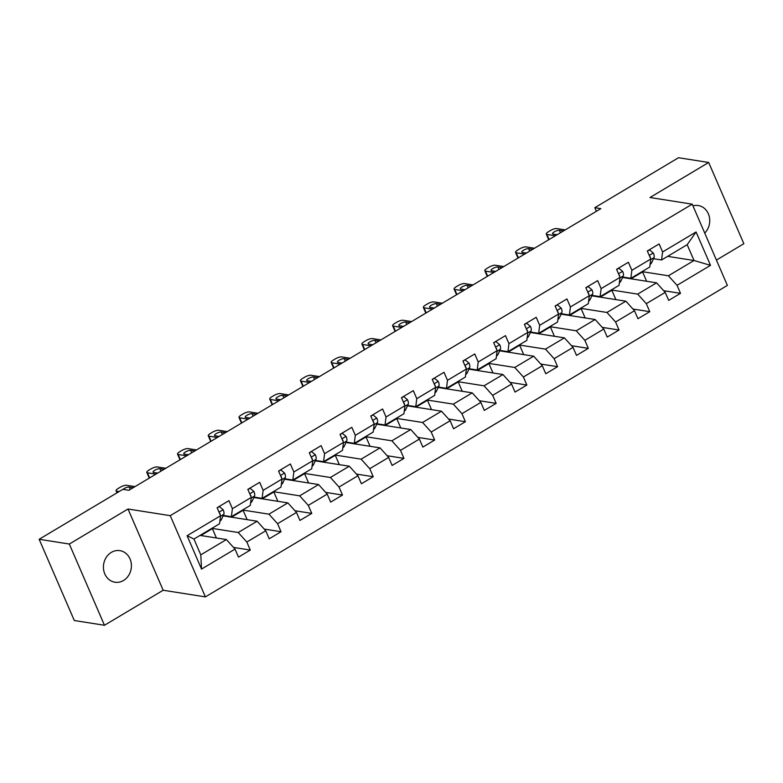 <?xml version="1.0" encoding="UTF-8"?>
<svg xmlns="http://www.w3.org/2000/svg" width="783" height="783" viewBox="0 0 783 783"><rect width="100%" height="100%" fill="white"/><g stroke="black" fill="none" stroke-linecap="round" stroke-linejoin="round"><path stroke-width="1.17" d="M111.343 552.377A15.983 13.947 99 0 0 103.552 569.251A15.983 13.947 99 0 0 114.935 582.219A15.983 13.947 99 0 0 123.499 580.487A15.983 13.947 99 0 0 131.29 563.623A15.983 13.947 99 0 0 119.907 550.645A15.983 13.947 99 0 0 111.343 552.377M716.425 260.083L743.85 243.719L708.693 162.482L678.528 157.726L594.816 207.691L596.382 211.302M205.391 596.891L727.378 285.404L692.221 204.167L170.244 515.664L205.391 596.891L163.167 590.245L128.011 509.009L69.315 544.038L104.472 625.274L163.167 590.245M104.472 625.274L74.307 620.518L39.15 539.281L69.315 544.038M667.645 256.354L694.022 260.504L687.18 244.697L661.566 259.976L662.594 251.96L659.129 243.944L647.306 251L650.781 259.007L631.871 270.292L628.397 262.276L616.583 269.332L620.048 277.348L601.138 288.633L597.674 280.617L585.85 287.674L589.325 295.68L570.415 306.965L566.941 298.949L555.127 306.006L558.592 314.022L539.683 325.307L536.218 317.291L524.395 324.348L527.869 332.354L508.95 343.639L505.485 335.633L493.672 342.68L497.136 350.696L478.227 361.981L474.762 353.965L462.939 361.022L466.404 369.028L447.494 380.313L444.03 372.307L432.216 379.354L435.681 387.37L416.771 398.655L413.307 390.639L401.483 397.695L404.948 405.711L386.039 416.987L382.574 408.98L370.76 416.027L374.225 424.043L355.316 435.328L351.841 427.312L340.028 434.369L343.492 442.385L324.583 453.67L321.118 445.654L309.295 452.701L312.769 460.717L293.86 472.002L290.385 463.986L278.572 471.043L282.037 479.059L263.127 490.344L259.662 482.328L247.839 489.375L251.314 497.391L232.404 508.676L228.93 500.66L217.116 507.717L220.581 515.733L187.098 535.709L201.534 569.084L200.791 554.844L226.395 539.556L200.027 535.406M662.594 251.96L696.077 231.974L710.524 265.349L677.041 285.325L680.505 293.341L663.69 290.699M201.534 569.084L235.027 549.098L238.492 557.114L250.306 550.067L246.841 542.051L265.75 530.766L269.225 538.782L281.038 531.726L277.574 523.71L296.483 512.425L299.948 520.441L311.771 513.394L308.296 505.378L327.206 494.093L330.68 502.109L342.494 495.052L339.029 487.036L357.939 475.751L361.403 483.767L373.227 476.71L369.752 468.704L388.662 457.419L392.136 465.435L403.95 458.378L400.485 450.362L419.394 439.077L422.859 447.093L434.682 440.036L431.208 432.03L450.117 420.745L453.592 428.751L465.405 421.704L461.941 413.688L480.85 402.403L484.315 410.419L496.138 403.362L492.664 395.356L511.573 384.071L515.048 392.077L526.861 385.03L523.396 377.014L542.306 365.73L545.771 373.745L557.594 366.689L554.129 358.683L573.039 347.398L576.503 355.404L588.317 348.357L584.852 340.341L603.762 329.056L607.226 337.072L619.05 330.015L615.585 321.999L634.494 310.724L637.959 318.73L649.773 311.683L646.308 303.667L665.217 292.382L668.682 300.398L680.505 293.341M39.15 539.281L122.862 489.326L128.901 490.275L600.855 208.64L594.816 207.691M650.781 259.007L649.753 267.032L630.844 278.317L622.769 277.045M622.573 277.476L656.594 282.839L637.685 294.124L611.317 289.964M630.844 278.317L631.871 270.292M665.217 292.382L656.594 282.839M646.308 303.667L637.685 294.124M620.048 277.348L619.02 285.364L600.111 296.649L592.046 295.377M591.84 295.817L625.862 301.181L606.952 312.456L580.585 308.306M600.111 296.649L601.138 288.633M634.494 310.724L625.862 301.181M615.585 321.999L606.952 312.456M589.325 295.68L588.297 303.706L569.388 314.991L561.313 313.719M561.108 314.149L595.139 319.513L576.229 330.798L549.862 326.648M569.388 314.991L570.415 306.965M603.762 329.056L595.139 319.513M584.852 340.341L576.229 330.798M558.592 314.022L557.565 322.038L538.655 333.323L530.59 332.051M530.385 332.491L564.406 337.855L545.497 349.14L519.129 344.98M538.655 333.323L539.683 325.307M573.039 347.398L564.406 337.855M554.129 358.683L545.497 349.14M527.869 332.354L526.842 340.38L507.932 351.665L499.857 350.392M499.652 350.823L533.683 356.187L514.774 367.472L488.396 363.322M507.932 351.665L508.95 343.639M542.306 365.73L533.683 356.187M523.396 377.014L514.774 367.472M497.136 350.696L496.109 358.722L477.199 369.997L469.134 368.734M468.929 369.165L502.95 374.528L484.041 385.813L457.673 381.654M477.199 369.997L478.227 361.981M511.573 384.071L502.95 374.528M492.664 395.356L484.041 385.813M466.404 369.028L465.386 377.054L446.476 388.339L438.402 387.066M438.196 387.497L472.227 392.86L453.318 404.145L426.941 399.996M446.476 388.339L447.494 380.313M480.85 402.403L472.227 392.86M461.941 413.688L453.318 404.145M435.681 387.37L434.653 395.395L415.744 406.68L407.669 405.408M407.473 405.839L441.495 411.202L422.585 422.487L396.218 418.328M415.744 406.68L416.771 398.655M450.117 420.745L441.495 411.202M431.208 432.03L422.585 422.487M404.948 405.711L403.93 413.727L385.021 425.012L376.946 423.74M376.74 424.18L410.762 429.534L391.852 440.819L365.485 436.669M385.021 425.012L386.039 416.987M419.394 439.077L410.762 429.534M400.485 450.362L391.852 440.819M374.225 424.043L373.197 432.069L354.288 443.354L346.213 442.082M346.017 442.512L380.039 447.876L361.129 459.161L334.762 455.001M354.288 443.354L355.316 435.328M388.662 457.419L380.039 447.876M369.752 468.704L361.129 459.161M343.492 442.385L342.465 450.401L323.555 461.686L315.49 460.414M315.285 460.854L349.306 466.208L330.397 477.493L304.029 473.343M323.555 461.686L324.583 453.67M357.939 475.751L349.306 466.208M339.029 487.036L330.397 477.493M312.769 460.717L311.742 468.743L292.832 480.028L284.758 478.756M284.562 479.186L318.583 484.55L299.674 495.835L273.306 491.675M292.832 480.028L293.86 472.002M327.206 494.093L318.583 484.55M308.296 505.378L299.674 495.835M282.037 479.059L281.009 487.075L262.099 498.36L254.035 497.088M253.829 497.528L287.85 502.882L268.941 514.167L242.573 510.017M262.099 498.36L263.127 490.344M296.483 512.425L287.85 502.882M277.574 523.71L268.941 514.167M251.314 497.391L250.286 505.417L231.377 516.702L223.302 515.429M223.106 515.86L257.127 521.224L238.218 532.509L211.85 528.349M231.377 516.702L232.404 508.676M265.75 530.766L257.127 521.224M246.841 542.051L238.218 532.509M220.581 515.733L219.553 523.749L193.949 539.037L187.098 535.709M235.027 549.098L226.395 539.556M708.693 162.482L649.998 197.512L692.221 204.167M128.011 509.009L170.244 515.664M193.949 539.037L200.791 554.844M661.566 259.976L653.502 258.703M642.04 271.632L668.408 275.782L694.022 260.504L710.524 265.349M687.18 244.697L696.077 231.974M677.041 285.325L668.408 275.782M216.411 537.99L212.369 528.642L211.576 528.515M250.306 550.067L233.5 547.415M200.82 535.533L212.369 528.642M231.553 517.191L243.102 510.301L242.299 510.173M247.144 519.648L243.102 510.301M281.038 531.726L264.223 529.073M262.276 498.859L273.825 491.969L273.032 491.841M277.877 501.316L273.825 491.969M311.771 513.394L294.956 510.741M293.008 480.517L304.558 473.627L303.765 473.5M308.6 482.974L304.558 473.627M342.494 495.052L325.679 492.399M323.731 462.185L335.281 455.295L334.488 455.168M339.333 464.642L335.281 455.295M373.227 476.71L356.412 474.067M354.464 443.844L366.013 436.953L365.221 436.826M370.056 446.3L366.013 436.953M403.95 458.378L387.135 455.726M385.197 425.512L396.736 418.621L395.944 418.494M400.788 427.968L396.736 418.621M434.682 440.036L417.868 437.394M415.92 407.17L427.469 400.279L426.676 400.152M431.511 409.626L427.469 400.279M465.405 421.704L448.6 419.052M446.653 388.838L458.192 381.938L457.399 381.82M462.244 391.294L458.192 381.938M496.138 403.362L479.323 400.72M477.376 370.496L488.925 363.606L488.132 363.478M492.967 372.953L488.925 363.606M526.861 385.03L510.056 382.378M508.108 352.154L519.658 345.264L518.855 345.146M523.7 354.611L519.658 345.264M557.594 366.689L540.779 364.046M538.831 333.822L550.38 326.932L549.588 326.805M554.423 336.279L550.38 326.932M588.317 348.357L571.512 345.704M569.564 315.48L581.113 308.59L580.311 308.473M585.155 317.937L581.113 308.59M619.05 330.015L602.235 327.372M600.287 297.149L611.836 290.258L611.043 290.131M615.878 299.605L611.836 290.258M649.773 311.683L632.967 309.031M631.02 278.807L642.569 271.916L641.766 271.789M646.611 281.263L642.569 271.916M704.739 233.08A15.983 13.947 99 0 0 709.271 216.578A15.983 13.947 99 0 0 698.23 205.528A15.983 13.947 99 0 0 692.955 205.851M119.153 491.538L116.726 491.156A4.992 1.439 -23.4 0 1 116.08 490.794A4.992 1.439 -23.4 0 1 118.253 488.426L120.22 487.251A4.992 1.439 -23.4 0 1 126.572 485.284L135.038 486.615M217.185 507.873L219.328 506.591L223.194 509.811A6.616 2.623 59.2 0 1 223.811 514.343L221.432 519.452A19.105 7.556 59.2 0 1 220.082 521.018L219.896 521.126M123 489.346A3.993 1.145 156.6 0 1 129.146 487.026L133.267 487.672M220.258 514.989A6.616 2.623 -120.8 0 0 220.023 513.668L219.387 512.963M155.915 474.155L147.458 472.815A4.992 1.439 -23.4 0 1 146.812 472.452A4.992 1.439 -23.4 0 1 148.985 470.084L150.953 468.909A4.992 1.439 -23.4 0 1 157.305 466.942L165.761 468.273M247.908 489.541L250.061 488.259L253.927 491.47A6.616 2.623 59.2 0 1 254.544 496.001L252.155 501.11A19.105 7.556 59.2 0 1 250.805 502.676L250.619 502.794M157.686 473.098L153.576 472.443A3.993 1.145 156.6 0 1 153.057 472.149A3.993 1.145 156.6 0 1 155.504 469.869A3.993 1.145 156.6 0 1 159.879 468.684L163.99 469.33M250.991 496.647A6.616 2.623 -120.8 0 0 250.746 495.326L250.11 494.621M149.299 478.1A4.992 1.439 156.6 0 1 149.181 477.943L146.812 472.452M186.648 455.814L178.181 454.483A4.992 1.439 -23.4 0 1 177.535 454.111A4.992 1.439 -23.4 0 1 179.708 451.752L181.676 450.577A4.992 1.439 -23.4 0 1 188.028 448.6L196.494 449.941M278.64 471.2L280.784 469.917L284.65 473.138A6.616 2.623 59.2 0 1 285.266 477.669L282.888 482.768A19.105 7.556 59.2 0 1 281.537 484.344L281.351 484.452M188.419 454.757L184.299 454.111A3.993 1.145 156.6 0 1 183.78 453.817A3.993 1.145 156.6 0 1 186.227 451.537A3.993 1.145 156.6 0 1 190.602 450.342L194.722 450.998M281.714 478.315A6.616 2.623 -120.8 0 0 281.479 476.994L280.843 476.289M180.031 459.758A4.992 1.439 156.6 0 1 179.914 459.601L177.535 454.111M217.371 437.482L208.914 436.141A4.992 1.439 -23.4 0 1 208.268 435.779A4.992 1.439 -23.4 0 1 210.441 433.41L212.408 432.236A4.992 1.439 -23.4 0 1 218.76 430.268L227.227 431.599M309.363 452.868L311.517 451.585L315.383 454.796A6.616 2.623 59.2 0 1 315.999 459.327L313.611 464.436A19.105 7.556 59.2 0 1 312.26 466.002L312.074 466.11M219.142 436.425L215.031 435.769A3.993 1.145 156.6 0 1 214.513 435.475A3.993 1.145 156.6 0 1 216.96 433.195A3.993 1.145 156.6 0 1 221.335 432.01L225.445 432.656M312.446 459.973A6.616 2.623 -120.8 0 0 312.202 458.652L311.565 457.947M210.764 441.426A4.992 1.439 156.6 0 1 210.647 441.269L208.268 435.779M248.103 419.14L239.637 417.809A4.992 1.439 -23.4 0 1 238.991 417.437A4.992 1.439 -23.4 0 1 241.164 415.078L243.141 413.904A4.992 1.439 -23.4 0 1 249.493 411.927L257.95 413.267M340.096 434.526L342.24 433.244L346.106 436.464A6.616 2.623 59.2 0 1 346.722 440.986L344.344 446.095A19.105 7.556 59.2 0 1 342.993 447.661L342.807 447.778M249.875 418.083L245.754 417.437A3.993 1.145 156.6 0 1 245.236 417.143A3.993 1.145 156.6 0 1 247.682 414.863A3.993 1.145 156.6 0 1 252.057 413.669L256.178 414.324M343.169 441.641A6.616 2.623 -120.8 0 0 342.934 440.32L342.298 439.615M241.487 423.084A4.992 1.439 156.6 0 1 241.37 422.928L238.991 417.437M278.826 400.808L270.37 399.467A4.992 1.439 -23.4 0 1 269.724 399.105A4.992 1.439 -23.4 0 1 271.897 396.736L273.864 395.562A4.992 1.439 -23.4 0 1 280.216 393.595L288.682 394.926M370.829 416.194L372.972 414.912L376.838 418.122A6.616 2.623 59.2 0 1 377.455 422.654L375.067 427.763A19.105 7.556 59.2 0 1 373.726 429.329L373.53 429.436M280.598 399.741L276.487 399.095A3.993 1.145 156.6 0 1 275.968 398.801A3.993 1.145 156.6 0 1 278.415 396.521A3.993 1.145 156.6 0 1 282.79 395.337L286.901 395.983M373.902 423.3A6.616 2.623 -120.8 0 0 373.657 421.978L373.021 421.274M272.22 404.752A4.992 1.439 156.6 0 1 272.102 404.596L269.724 399.105M309.559 382.466L301.093 381.135A4.992 1.439 -23.4 0 1 300.447 380.763A4.992 1.439 -23.4 0 1 302.62 378.404L304.597 377.23A4.992 1.439 -23.4 0 1 310.949 375.253L319.405 376.594M401.552 397.852L403.695 396.57L407.571 399.79A6.616 2.623 59.2 0 1 408.178 404.312L405.8 409.421A19.105 7.556 59.2 0 1 404.449 410.987L404.263 411.104M311.331 381.409L307.21 380.763A3.993 1.145 156.6 0 1 306.701 380.469A3.993 1.145 156.6 0 1 309.148 378.189A3.993 1.145 156.6 0 1 313.513 376.995L317.634 377.651M404.625 404.958A6.616 2.623 -120.8 0 0 404.39 403.646L403.754 402.942M302.943 386.411A4.992 1.439 156.6 0 1 302.825 386.254L300.447 380.763M340.282 364.134L331.826 362.793A4.992 1.439 -23.4 0 1 331.18 362.431A4.992 1.439 -23.4 0 1 333.352 360.063L335.32 358.888A4.992 1.439 -23.4 0 1 341.672 356.921L350.138 358.252M432.285 379.51L434.428 378.238L438.294 381.448A6.616 2.623 59.2 0 1 438.911 385.98L436.522 391.089A19.105 7.556 59.2 0 1 435.182 392.655L434.986 392.763M342.063 363.067L337.943 362.421A3.993 1.145 156.6 0 1 337.424 362.128A3.993 1.145 156.6 0 1 339.871 359.847A3.993 1.145 156.6 0 1 344.246 358.663L348.366 359.309M435.358 386.626A6.616 2.623 -120.8 0 0 435.113 385.305L434.477 384.6M333.675 368.079A4.992 1.439 156.6 0 1 333.558 367.922L331.18 362.431M371.015 345.792L362.549 344.461A4.992 1.439 -23.4 0 1 361.912 344.089A4.992 1.439 -23.4 0 1 364.075 341.731L366.053 340.556A4.992 1.439 -23.4 0 1 372.405 338.579L380.861 339.92M463.007 361.178L465.151 359.896L469.027 363.116A6.616 2.623 59.2 0 1 469.634 367.638L467.255 372.747A19.105 7.556 59.2 0 1 465.905 374.313L465.719 374.431M372.786 344.735L368.666 344.089A3.993 1.145 156.6 0 1 368.157 343.796A3.993 1.145 156.6 0 1 370.604 341.505A3.993 1.145 156.6 0 1 374.969 340.321L379.089 340.977M466.091 368.284A6.616 2.623 -120.8 0 0 465.846 366.973L465.21 366.268M364.398 349.737A4.992 1.439 156.6 0 1 364.281 349.58L361.912 344.089M401.738 327.451L393.281 326.12A4.992 1.439 -23.4 0 1 392.635 325.757A4.992 1.439 -23.4 0 1 394.808 323.389L396.775 322.214A4.992 1.439 -23.4 0 1 403.128 320.247L411.594 321.578M493.74 342.837L495.884 341.564L499.75 344.774A6.616 2.623 59.2 0 1 500.366 349.306L497.988 354.415A19.105 7.556 59.2 0 1 496.637 355.981L496.442 356.089M403.519 326.394L399.399 325.748A3.993 1.145 156.6 0 1 398.88 325.454A3.993 1.145 156.6 0 1 401.327 323.173A3.993 1.145 156.6 0 1 405.702 321.989L409.822 322.635M496.814 349.952A6.616 2.623 -120.8 0 0 496.569 348.631L495.942 347.926M395.131 331.405A4.992 1.439 156.6 0 1 395.014 331.248L392.635 325.757M432.47 309.119L424.014 307.788A4.992 1.439 -23.4 0 1 423.368 307.416A4.992 1.439 -23.4 0 1 425.531 305.057L427.508 303.882A4.992 1.439 -23.4 0 1 433.86 301.905L442.317 303.236M524.463 324.505L526.607 323.222L530.482 326.442A6.616 2.623 59.2 0 1 531.099 330.964L528.711 336.073A19.105 7.556 59.2 0 1 527.36 337.639L527.174 337.757M434.242 308.062L430.121 307.416A3.993 1.145 156.6 0 1 429.613 307.122A3.993 1.145 156.6 0 1 432.059 304.832A3.993 1.145 156.6 0 1 436.425 303.647L440.545 304.303M527.546 331.61A6.616 2.623 -120.8 0 0 527.302 330.299L526.665 329.584M425.854 313.063A4.992 1.439 156.6 0 1 425.737 312.906L423.368 307.416M463.203 290.777L454.737 289.446A4.992 1.439 -23.4 0 1 454.091 289.084A4.992 1.439 -23.4 0 1 456.264 286.715L458.231 285.541A4.992 1.439 -23.4 0 1 464.583 283.573L473.049 284.904M555.196 306.163L557.339 304.89L561.205 308.101A6.616 2.623 59.2 0 1 561.822 312.632L559.444 317.741A19.105 7.556 59.2 0 1 558.093 319.307L557.907 319.415M464.975 289.72L460.854 289.074A3.993 1.145 156.6 0 1 460.335 288.78A3.993 1.145 156.6 0 1 462.782 286.5A3.993 1.145 156.6 0 1 467.157 285.315L471.278 285.961M558.269 313.278A6.616 2.623 -120.8 0 0 558.025 311.957L557.398 311.252M456.587 294.731A4.992 1.439 156.6 0 1 456.469 294.574L454.091 289.084M493.926 272.445L485.47 271.114A4.992 1.439 -23.4 0 1 484.824 270.742A4.992 1.439 -23.4 0 1 486.997 268.383L488.964 267.209A4.992 1.439 -23.4 0 1 495.316 265.231L503.772 266.563M585.919 287.831L588.062 286.549L591.938 289.769A6.616 2.623 59.2 0 1 592.555 294.291L590.167 299.4A19.105 7.556 59.2 0 1 588.816 300.966L588.63 301.083M495.698 271.388L491.577 270.742A3.993 1.145 156.6 0 1 491.068 270.448A3.993 1.145 156.6 0 1 493.515 268.158A3.993 1.145 156.6 0 1 497.88 266.974L502.001 267.62M589.002 294.937A6.616 2.623 -120.8 0 0 588.757 293.625L588.121 292.911M487.31 276.389A4.992 1.439 156.6 0 1 487.192 276.233L484.824 270.742M524.659 254.103L516.193 252.772A4.992 1.439 -23.4 0 1 515.547 252.41A4.992 1.439 -23.4 0 1 517.72 250.041L519.687 248.867A4.992 1.439 -23.4 0 1 526.039 246.899L534.505 248.231M616.652 269.489L618.795 268.217L622.661 271.427A6.616 2.623 59.2 0 1 623.278 275.959L620.899 281.068A19.105 7.556 59.2 0 1 619.549 282.634L619.363 282.741M526.43 253.046L522.31 252.4A3.993 1.145 156.6 0 1 521.791 252.106A3.993 1.145 156.6 0 1 524.238 249.826A3.993 1.145 156.6 0 1 528.613 248.642L532.734 249.288M619.725 276.605A6.616 2.623 -120.8 0 0 619.49 275.283L618.854 274.579M518.043 258.057A4.992 1.439 156.6 0 1 517.925 257.891L515.547 252.41M555.382 235.771L546.925 234.44A4.992 1.439 -23.4 0 1 546.28 234.068A4.992 1.439 -23.4 0 1 548.452 231.709L550.42 230.525A4.992 1.439 -23.4 0 1 556.772 228.558L565.228 229.889M647.375 251.157L649.518 249.875L653.394 253.095A6.616 2.623 59.2 0 1 654.011 257.617L651.622 262.726A19.105 7.556 59.2 0 1 650.272 264.292L650.086 264.409M557.153 234.714L553.043 234.058A3.993 1.145 156.6 0 1 552.524 233.765A3.993 1.145 156.6 0 1 554.971 231.484A3.993 1.145 156.6 0 1 559.346 230.3L563.457 230.946M650.458 258.263A6.616 2.623 -120.8 0 0 650.213 256.951L649.577 256.237M548.766 239.715A4.992 1.439 156.6 0 1 548.648 239.559L546.28 234.068M117.362 492.615L116.726 491.156M223.106 509.733L219.034 512.16M221.432 519.452L219.994 520.303M223.811 514.343L220.512 516.31M129.146 487.026L130.213 489.492M149.651 477.894L147.458 472.815M253.829 491.391L249.767 493.819M252.155 501.11L250.726 501.962M254.544 496.001L251.235 497.968M159.879 468.684L160.946 471.151M180.374 459.552L178.181 454.483M284.562 473.059L280.49 475.487M282.888 482.768L281.449 483.63M285.266 477.669L281.968 479.636M190.602 450.342L191.669 452.819M211.107 441.221L208.914 436.141M315.285 454.717L311.223 457.145M313.611 464.436L312.182 465.288M315.999 459.327L312.691 461.295M221.335 432.01L222.401 434.477M241.839 422.879L239.637 417.809M346.017 436.385L341.946 438.813M344.344 446.095L342.915 446.956M346.722 440.986L343.424 442.963M252.057 413.669L253.124 416.145M272.562 404.547L270.37 399.467M376.74 418.044L372.679 420.471M375.067 427.763L373.638 428.614M377.455 422.654L374.147 424.621M282.79 395.337L283.857 397.803M303.295 386.205L301.093 381.135M407.473 399.712L403.402 402.129M405.8 409.421L404.371 410.282M408.178 404.312L404.88 406.289M313.513 376.995L314.58 379.471M334.018 367.873L331.826 362.793M438.196 381.37L434.134 383.797M436.522 391.089L435.094 391.94M438.911 385.98L435.602 387.947M344.246 358.663L345.313 361.129M364.751 349.531L362.549 344.461M468.929 363.038L464.857 365.455M467.255 372.747L465.826 373.608M469.634 367.638L466.335 369.615M374.969 340.321L376.036 342.797M395.474 331.199L393.281 326.12M499.652 344.696L495.59 347.123M497.988 354.415L496.549 355.267M500.366 349.306L497.058 351.273M405.702 321.989L406.769 324.456M426.206 312.857L424.014 307.788M530.385 326.354L526.323 328.782M528.711 336.073L527.282 336.935M531.099 330.964L527.791 332.941M436.425 303.647L437.501 306.114M456.929 294.516L454.737 289.446M561.108 308.022L557.046 310.45M559.444 317.741L558.005 318.593M561.822 312.632L558.514 314.6M467.157 285.315L468.224 287.782M487.662 276.184L485.47 271.114M591.84 289.681L587.779 292.108M590.167 299.4L588.738 300.251M592.555 294.291L589.247 296.268M497.88 266.974L498.957 269.44M518.385 257.842L516.193 252.772M622.563 271.349L618.501 273.776M620.899 281.068L619.461 281.919M623.278 275.959L619.979 277.926M528.613 248.642L529.68 251.108M549.118 239.51L546.925 234.44M653.296 253.007L649.234 255.434M651.622 262.726L650.193 263.577M654.011 257.617L650.702 259.594M559.346 230.3L560.413 232.766M116.97 492.84L116.08 490.794"/></g></svg>

